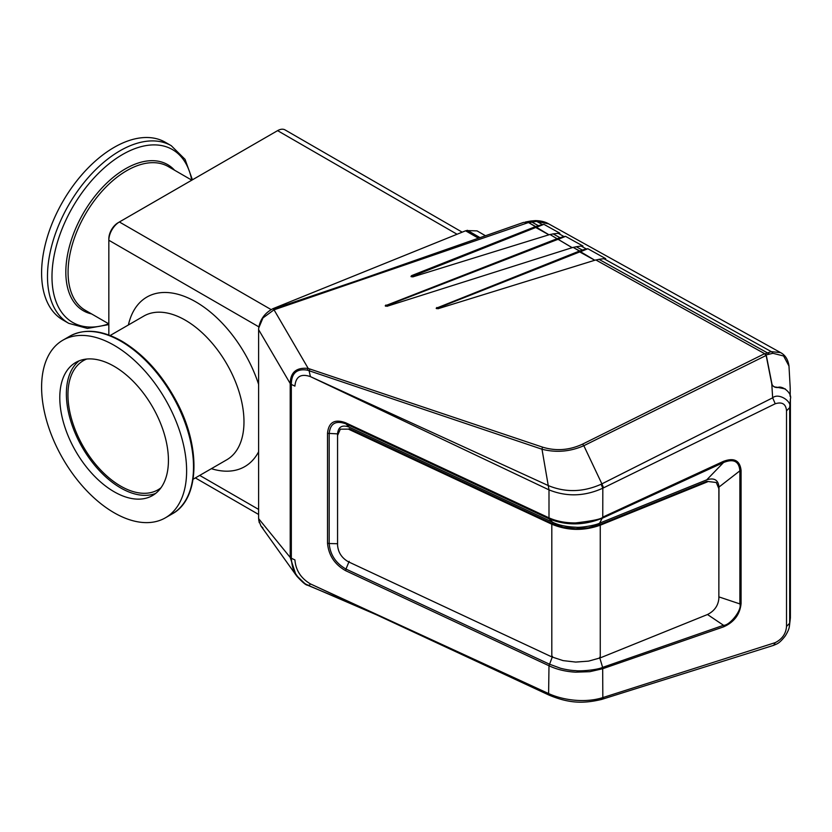 <?xml version="1.0" encoding="UTF-8"?>
<svg xmlns="http://www.w3.org/2000/svg" width="832" height="832" viewBox="0 0 832 832"><rect width="100%" height="100%" fill="white"/><g stroke="black" fill="none" stroke-linecap="round" stroke-linejoin="round"><path stroke-width="1.25" d="M462.197 232.17L285.054 129.906A14.914 8.611 120 0 0 277.597 130.645L119.382 221.978A14.914 8.611 120 0 0 108.836 240.25L108.836 335.026M271.17 309.618L119.382 221.978L118.071 222.747A13.052 7.54 -60 0 0 108.836 238.732L108.836 240.25L258.856 326.862M160.992 487.76A74.578 43.056 60 0 1 157.976 489.809A74.578 43.056 60 0 1 100.506 469.83A74.578 43.056 60 0 1 67.954 394.774A74.578 43.056 60 0 1 83.398 360.63A74.578 43.056 60 0 1 86.684 359.05M155.667 493.407A76.814 44.346 60 0 1 97.77 468.853A76.814 44.346 60 0 1 66.373 393.858A76.814 44.346 60 0 1 79.134 360.838M114.109 491.743A76.814 44.346 -120 0 0 152.516 495.55A76.814 44.346 -120 0 0 152.516 406.848A76.814 44.346 -120 0 0 75.702 362.492A76.814 44.346 -120 0 0 59.79 397.665A76.814 44.346 -120 0 0 114.109 491.743M114.109 345.29A102.544 59.207 60 0 1 181.106 435.656A102.544 59.207 60 0 1 165.381 517.826A102.544 59.207 60 0 1 62.837 458.619A102.544 59.207 60 0 1 62.837 340.215A102.544 59.207 60 0 1 114.109 345.29M68.723 323.326A102.544 59.207 120 0 1 68.723 204.911A102.544 59.207 120 0 1 171.267 145.704L165.381 142.303A102.544 59.207 120 0 0 62.837 201.51A102.544 59.207 120 0 0 62.837 319.925L68.723 323.326L87.433 328.432L108.836 324.594M549.349 518.981L552.521 522.184C558.397 525.127 566.155 526.812 575.796 527.218C580.892 527.946 596.606 525.075 599.622 523.151L602.763 517.119C601.9 518.96 592.842 520.894 575.588 522.922C565.666 523.006 556.806 521.321 548.995 517.858L549.338 518.991C566.654 525.803 584.418 525.491 602.618 518.055M718.858 598.697L718.983 487.063L739.877 470.829C739.066 461.261 733.616 458.494 723.528 462.519L706.763 479.825C714.21 477.516 718.286 479.929 718.983 487.063M706.763 479.825L599.695 523.11M706.763 481.343L716.3 482.508L706.763 481.354L599.622 524.67L588.318 527.821L575.786 528.736L563.42 527.322L552.521 523.713L552.521 522.194L349.149 427.118L345.987 423.894L549.297 518.939M291.325 384.353C291.45 373.183 296.774 368.451 307.31 370.146L541.996 449.228L548.995 489.871C566.686 496.995 584.626 496.434 602.826 488.186L601.099 484.255C583.222 492.18 565.718 492.658 548.59 485.711L311.054 376.917L548.995 489.871L548.995 517.847L345.634 422.77L345.987 423.894C335.785 420.181 330.179 423.446 329.17 433.69L329.17 543.535L337.563 543.722L337.563 433.867C338.25 426.806 342.118 424.559 349.149 427.107M337.563 543.722L337.574 544.44M718.983 596.918L739.877 603.918L739.877 470.829A5.595 3.234 180 0 0 741.083 470.454L741.083 603.543C739.97 614.401 734.136 622.17 723.611 626.839L602.763 668.71L589.826 671.684L575.588 672.173C565.583 671.59 556.722 669.448 548.995 665.756L552.521 656.396M349.149 561.319L345.987 569.057L549.349 664.134L560.498 668.242C565.791 669.614 570.846 670.426 575.671 670.654C580.663 671.424 597.719 669.854 602.618 667.389L599.622 657.353M304.606 583.326L296.026 575.099L290.212 557.44L291.335 558.324C291.876 565.438 293.218 570.409 295.339 573.258C299.01 579.072 302.994 582.951 307.31 584.875L309.098 585.707L310.398 583.898L548.995 693.742C564.273 700.627 586.082 702.967 602.826 697.59L602.68 667.368L723.528 625.29C729.394 625.872 742.425 609.898 739.877 603.918A5.595 3.234 180 0 0 741.083 603.543M723.601 461.282L602.836 517.098L602.701 518.045L723.528 462.519L723.611 461.282M601.099 699.379L602.826 697.59L775.226 642.637C782.184 639.132 785.949 633.724 786.521 626.423L786.521 410.831L789.682 407.628C792.459 401.679 778.648 392.35 772.658 397.821L775.226 403.759L602.826 488.186L602.763 517.119M723.601 626.829L723.528 625.29L707.502 614.526M786.521 626.423L789.682 623.23L789.318 626.486M775.226 642.637L773.687 645.32L601.713 699.41M790.4 398.975L790.4 617.812L789.682 623.23L789.682 407.628L790.4 398.975C792.376 393.13 782.174 385.112 777.629 387.556C774.665 387.598 772.72 386.381 771.774 383.895L766.23 355.857L764.639 353.683M789.433 626.08L790.4 617.812M764.629 353.673L582.587 444.122C569.348 450.278 555.974 451.266 542.454 447.106L541.996 449.228C556.171 452.858 570.118 451.682 583.835 445.702L601.879 483.86L601.099 484.255M603.585 487.812L601.89 483.86L772.658 397.821L771.774 383.895M542.454 447.106L308.214 368.451C296.473 367.203 290.472 372.216 290.212 383.469L291.335 384.353L291.335 558.324M290.212 383.552L290.212 557.44L258.617 518.638L258.617 329.67L290.212 383.552A3.734 2.153 0 0 0 291.335 384.436L294.913 386.11C295.786 376.553 300.945 373.391 310.398 376.615L311.054 376.917M310.398 583.898C300.934 578.282 295.766 570.294 294.913 559.915L291.335 558.241A3.734 2.153 0 0 1 290.212 557.357M345.634 570.679C334.641 564.429 328.598 555.256 327.517 543.182L329.17 543.535C330.179 554.726 335.785 563.233 345.987 569.057L345.634 570.679L548.995 665.756L548.59 694.824L311.054 584.199M601.775 699.4C584.23 703.55 569.858 703.778 549.099 695.136L549.078 695.126M309.92 369.086L309.098 370.718L310.398 376.615M485.503 235.768L477.048 230.88L466.409 230.578L465.691 230.849L478.473 238.233L465.598 230.797L273.031 308.641C264.93 312.863 260.146 319.332 258.7 328.047L262.954 317.928L274.03 309.816L308.214 368.451L307.31 370.146M273.031 308.641L274.04 309.816L528.466 222.539L535.673 226.543L411.611 275.631L411.299 276.827M273.291 309.078L361.566 279.146M298.293 301.246L273.79 309.66M258.617 518.638L259.241 522.683M258.71 520.208L260.915 525.938L262.954 528.008M258.617 329.67L258.7 328.037M308.214 585.083L307.31 584.875M309.098 585.718L376.501 614.796M582.598 444.122L583.835 445.702L766.106 355.472M572.104 247.686L549.952 234.478L412.63 276.931L411.611 275.631L410.977 276.39M594.755 260.26L579.727 251.919L579.654 250.962L573.144 247.354L386.89 306.322L385.861 305.022L385.549 306.218M385.226 305.781L557.357 238.586M764.639 353.673L595.816 259.938L437.84 308.776L436.81 307.486L436.498 308.672M436.176 308.235L579.654 250.962M274.799 309.546L298.21 301.267M579.727 251.919L436.852 308.443M557.43 239.533L385.913 305.989M548.902 234.801L535.746 227.5L411.653 276.598M535.746 227.5L535.673 226.543M521.706 223.101L523.682 222.394L528.466 222.539M522.777 222.685L523.682 222.394M525.699 222.248L528.85 222.716L548.964 234.78M572.166 247.666L550.15 234.582M594.818 260.239L573.331 247.458M785.346 388.95L776.672 387.182C774.27 387.182 772.71 386.183 771.982 384.186L766.438 356.065L764.972 353.86L596.014 260.042M790.213 387.982L790.057 395.73M788.996 366.09L783.619 355.992L772.938 353.298L765.95 354.962M528.85 222.716L532.022 222.154L538.304 225.649L535.86 226.606M538.304 225.649L543.878 224.328L535.902 227.531M543.878 224.328L559.832 233.178L553.124 233.875L559.988 237.682L557.544 238.649M550.15 234.541L553.124 233.875M764.972 353.86L771.274 351.634L603.834 258.669L605.696 258.648L587.86 248.737L586.3 248.934L581.09 246.043L582.941 246.012L565.562 236.361L557.596 239.574M565.562 236.361L564.002 236.558L557.97 233.21M559.988 237.682L564.002 236.558M573.342 247.406L576.285 246.73L582.286 250.058L579.842 251.025M581.09 246.043L576.285 246.73M587.86 248.737L579.883 251.95M582.286 250.058L586.3 248.934M596.014 260L598.988 259.334L767.718 353.018A7.457 4.545 59.3 0 1 769.309 354.099M603.834 258.669L598.988 259.334M530.306 221.634L532.022 222.154L536.64 221.374L535.382 220.605L530.868 221M542.318 224.515L536.64 221.374L548.777 223.912C545.293 221.811 540.821 220.709 535.382 220.605M772.938 353.298A7.457 4.628 78.7 0 0 771.274 351.634L780.614 352.622L548.777 223.912M716.3 482.508L718.869 488.665L718.858 598.51C718.182 605.717 714.366 611.073 707.408 614.557L600.257 657.873L588.567 661.128L575.702 662.074L563.066 660.608L551.814 656.906L348.442 561.818C341.848 558.064 338.229 552.562 337.574 545.324L337.574 435.469L340.33 429.166L348.442 429.135L551.814 524.222C567.59 530.754 583.742 531.076 600.257 525.2L707.408 481.874M340.33 429.166L348.442 429.135M551.814 656.906L551.814 524.222L552.521 523.713L349.149 428.636M457.059 234.25L277.597 130.645M199.722 475.405L258.617 509.413M62.837 340.215L69.742 336.232A102.544 59.207 60 0 1 121.014 341.307A102.544 59.207 60 0 1 188.001 431.673A102.544 59.207 60 0 1 172.286 513.843L165.381 517.826M110.136 335.514L143.822 316.066A82.971 47.902 60 0 1 185.307 320.174A82.971 47.902 60 0 1 239.512 393.286A82.971 47.902 60 0 1 226.793 459.774L193.107 479.222M128.398 324.969A97.885 56.514 60 0 1 195.853 301.902A97.885 56.514 60 0 1 258.617 384.384M258.617 451.755A97.885 56.514 60 0 1 211.37 468.676M191.745 180.138A99.788 57.606 120 0 0 117.926 157.352A99.788 57.606 120 0 0 52.135 271.305A99.788 57.606 120 0 0 108.774 323.846M174.554 170.206A84.354 48.703 120 0 0 83.294 213.325A84.354 48.703 120 0 0 91.593 313.914M191.807 180.17L168.23 166.556A82.971 47.902 120 0 0 85.259 214.458A82.971 47.902 120 0 0 85.259 310.263L108.836 323.877M600.257 657.873L600.257 525.19L599.622 523.224M345.634 422.77C334.641 418.746 328.598 422.271 327.517 433.337L337.563 433.867M602.763 668.71L602.618 667.389M741.083 470.454C739.929 460.398 734.011 457.382 723.341 461.406M775.226 403.759C782.184 401.638 785.949 403.998 786.521 410.831M327.517 543.182L327.517 433.337M603.585 697.362L601.89 699.14M466.409 230.578L479.211 237.973M480.095 237.661L467.303 230.277M195.354 477.922L258.617 514.457M69.742 336.232C84.552 328.276 101.951 329.94 121.94 341.214C143.894 354.38 162.136 374.577 176.675 401.804C201.074 447.325 199.649 499.19 172.286 513.843M171.267 145.704L185.047 159.349L192.431 179.806M789.36 626.465C789.162 628.649 787.81 631.8 785.304 635.908C778.887 644.041 777.057 643.708 773.76 645.289M549.099 695.136L376.522 614.806M348.878 602.493L307.58 585.218C305.885 585.198 302.224 582.098 296.577 575.879M296.026 575.099L260.915 525.938M522.808 222.674L305.999 298.584M790.213 388.18L790.213 396.552M780.614 352.622C785.221 355.077 788.008 359.476 788.975 365.851L790.213 388.076M530.826 220.99L525.429 222.019"/></g></svg>
